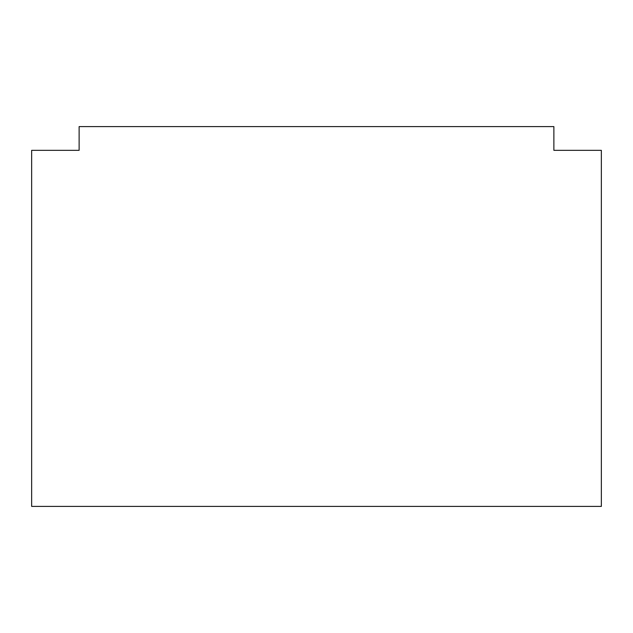 <?xml version="1.0" encoding="UTF-8"?>
<svg xmlns="http://www.w3.org/2000/svg" width="633" height="633" viewBox="0 0 633 633"><rect width="100%" height="100%" fill="white"/><g stroke="black" fill="none" stroke-linecap="round" stroke-linejoin="round"><path stroke-width="0.95" d="M79.125 150.338L31.65 150.338L31.65 506.4L601.35 506.4L601.35 150.338L553.875 150.338L553.875 126.6L79.125 126.6L79.125 150.338"/></g></svg>

